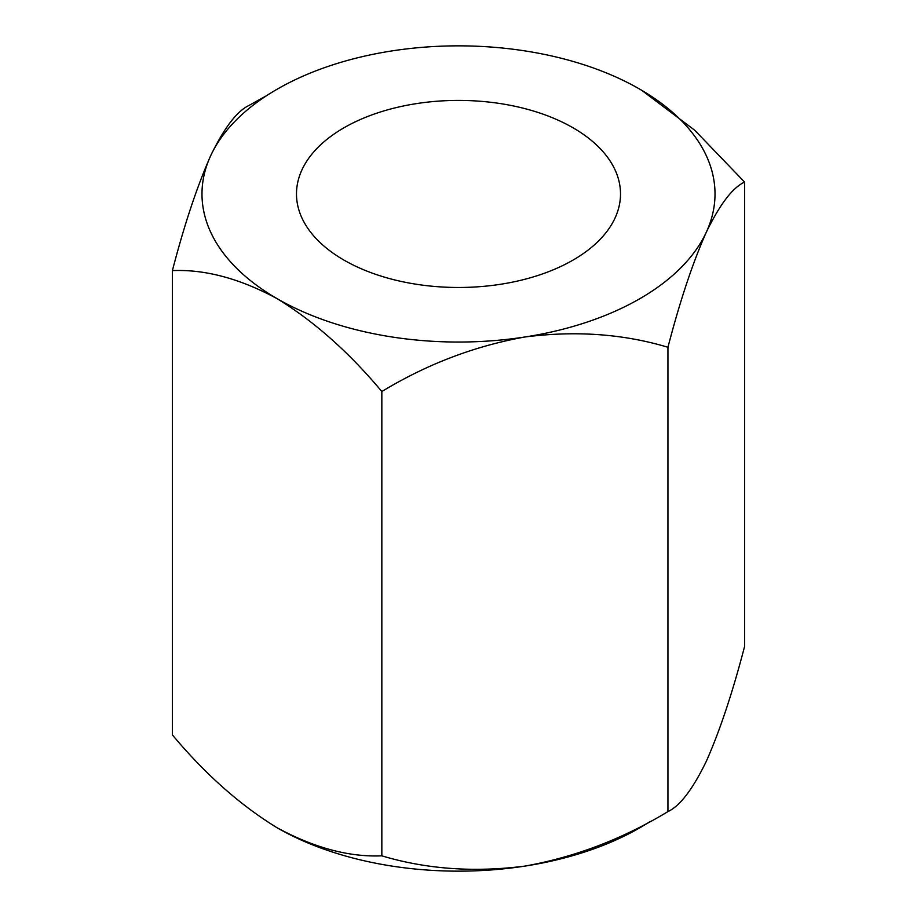 <?xml version="1.0" encoding="UTF-8"?>
<svg xmlns="http://www.w3.org/2000/svg" width="917" height="917" viewBox="0 0 917 917"><rect width="100%" height="100%" fill="white"/><g stroke="black" fill="none" stroke-linecap="round" stroke-linejoin="round"><path stroke-width="1.38" d="M573.056 127.807A162.011 93.534 0 0 0 396.499 107.53A162.011 93.534 0 0 0 296.489 193.945A162.011 93.534 0 0 0 343.944 260.084A162.011 93.534 0 0 0 520.501 280.361A162.011 93.534 0 0 0 620.511 193.945A162.011 93.534 0 0 0 573.056 127.807M641.636 90.256L694.719 130.248L744.604 182.082C732.66 187.549 719.891 204.273 706.273 232.276C692.805 262.514 680.024 300.845 667.943 347.268C623.4 333.903 575.716 330.475 524.891 336.998C474.651 346.007 426.967 364.175 381.839 391.525C348.976 352.243 314.072 321.294 277.117 298.667A256.508 148.095 0 0 0 524.891 336.998A256.508 148.095 0 0 0 706.273 232.276A256.508 148.095 0 0 0 639.883 89.224A256.508 148.095 0 0 0 392.109 50.893A256.508 148.095 0 0 0 210.727 155.615A256.508 148.095 0 0 0 277.117 298.667C239.99 278.573 205.087 269.22 172.396 270.607L172.396 734.918C205.259 774.2 240.174 805.149 277.117 827.776A256.508 148.095 0 0 0 524.891 866.106A256.508 148.095 0 0 0 650.153 821.483M172.396 270.607C184.34 224.642 197.109 186.311 210.727 155.615C224.195 127.841 236.976 111.117 249.057 105.421L266.836 95.517M277.117 827.776C314.244 847.87 349.159 857.223 381.839 855.836C426.382 869.19 474.066 872.617 524.891 866.106C575.131 857.097 622.815 838.917 667.943 811.579C679.875 806.112 692.644 789.388 706.273 761.385C719.73 731.136 732.511 692.805 744.604 646.393L744.604 182.082M381.839 855.836L381.839 391.525M667.943 811.579L667.943 347.268"/></g></svg>
